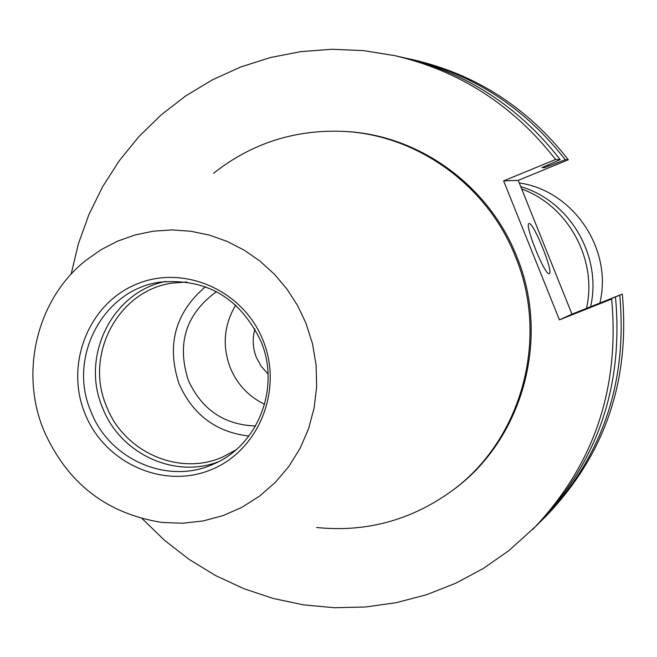 <?xml version="1.0" encoding="UTF-8"?>
<svg xmlns="http://www.w3.org/2000/svg" width="657" height="657" viewBox="0 0 657 657"><rect width="100%" height="100%" fill="white"/><g stroke="black" fill="none" stroke-linecap="round" stroke-linejoin="round"><path stroke-width="0.99" d="M254.941 328.927C252.239 338.503 252.699 347.972 256.312 357.318L261.199 366.327L268.023 373.915M529.099 223.585L528.992 223.61C524.023 223.963 545.17 276.334 549.186 273.608L549.219 273.591C554.04 272.992 533.418 221.721 529.099 223.585M264.582 404.334C248.56 396.5 237.087 384.238 230.155 367.534C222.107 345.656 223.963 324.845 235.723 305.094M255.565 425.991C224.078 424.833 201.642 409.549 188.247 380.165C176.585 343.307 185.997 313.808 216.49 291.659M248.896 436.067C216.096 432.166 192.821 414.772 179.082 383.885C166.311 345.048 175.107 312.666 205.469 286.731M235.855 449.955L223.019 456.845C179.451 476.719 123.541 451.991 106.344 405.903C84.26 354.525 118.474 290.205 172.479 283.068L187.015 282.001M218.157 461.863C173.785 478.961 119.574 453.125 102.393 407.356C80.483 356.094 112.413 291.774 165.687 281.442M261.067 341.591C280.654 388.049 257.799 445.955 213.205 464.203C167.535 485.26 108.75 459.325 90.699 410.896C67.499 356.94 103.519 289.392 160.251 282.116C206.569 278.075 240.175 297.9 261.067 341.591M263.112 340.523C283.479 390.529 258.324 451.458 210.24 470.059C162.451 489.399 103.97 462.495 84.761 413.081C64.854 363.953 88.662 303.739 136.303 284.259C183.632 264.04 243.46 290.222 263.112 340.523M43.567 429.842C19.496 371.106 37.277 298.746 85.886 260.369L101.145 249.66L117.685 241.127L135.243 234.919L153.508 231.157L172.175 229.925L190.916 231.248L209.394 235.116L227.297 241.472L244.297 250.21L260.09 261.182L274.388 274.199L286.937 289.039L297.514 305.439L305.916 323.104L312.51 343.775L316.107 365.152L316.641 386.776L314.087 408.169L308.519 428.857L300.06 448.403L288.916 466.371L275.324 482.378L259.597 496.101L242.072 507.237L223.15 515.573L203.227 520.944L182.736 523.243L162.107 522.446C106.335 513.733 66.825 482.862 43.567 429.842M213.607 173.218C252.009 142.963 295.847 129.051 345.122 131.466C418.361 135.506 487.773 185.988 515.458 256.632C550.04 339.595 520.968 442.095 450.037 492.216C409.746 520.681 365.276 532.449 316.641 527.505M345.122 131.466L346.855 131.581C419.872 135.605 489.071 185.931 516.673 256.345C551.141 339.045 522.159 441.225 451.441 491.19L450.037 492.216M71.12 274.199L78.355 243.895L88.9 214.625L102.623 186.736L119.377 160.595L138.964 136.533L161.162 114.876L185.709 95.906L212.293 79.883L240.602 67.039L270.265 57.57L300.922 51.607L332.171 49.275L363.592 50.622L394.775 55.648C459.867 70.841 513.462 105.457 555.567 159.487L503.623 180.889L559.411 319.869L611.659 299.05L596.934 304.593L622.302 294.098C630.219 380.838 604.801 454.849 546.074 516.139L540.144 522.011M405.197 57.997L413.352 59.779C476.103 74.422 527.76 107.756 568.305 159.766L565.25 159.7L544.743 167.625L541.91 167.634L560.166 159.585L555.567 159.487M622.302 294.098L571.96 314.161L518.242 180.371L568.305 159.766M619.748 295.289C627.739 382.834 602.099 457.527 542.838 519.359M408.892 58.785C472.211 73.568 524.327 107.206 565.25 159.7M547.683 165.178L548.414 166.114M544.045 166.755L544.743 167.625M615.502 297.26C623.616 386.152 597.607 461.978 537.467 524.721L508.986 550.55L483.182 568.535L455.556 583.326L426.492 594.733L396.368 602.65L365.588 606.986L334.553 607.725L303.665 604.875L273.312 598.494L243.878 588.697L215.718 575.614L189.183 559.444L164.587 540.383L142.224 518.693M394.775 55.648L401.484 57.143C465.731 72.139 518.628 106.286 560.166 159.585M611.659 299.05C619.88 389.166 593.534 466.002 532.605 529.575M571.96 314.161L559.411 319.869M518.242 180.371L503.623 180.889M599.849 303.049C612.981 249.364 573.405 190.637 519.276 182.942M590.594 306.737C602.297 256.402 569.939 200.943 520.763 186.645M586.512 308.363C597.599 259.638 568.321 205.863 521.707 188.994"/></g></svg>
